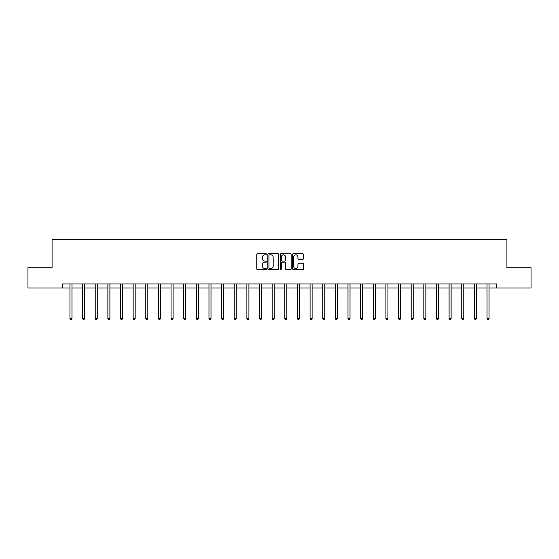 <?xml version="1.0" encoding="UTF-8"?>
<svg xmlns="http://www.w3.org/2000/svg" width="559" height="559" viewBox="0 0 559 559"><rect width="100%" height="100%" fill="white"/><g stroke="black" fill="none" stroke-linecap="round" stroke-linejoin="round"><path stroke-width="0.84" d="M266.538 254.275A0.559 0.559 0 0 0 265.979 253.716L257.531 253.716A0.797 0.797 0 0 0 256.735 254.513L256.735 268.823A0.797 0.797 0 0 0 257.531 269.62L265.979 269.62A0.559 0.559 0 0 0 266.538 269.068A0.559 0.559 0 0 0 265.979 268.509L264.889 268.509A2.543 2.543 0 0 1 262.346 265.965L262.346 264.77A2.543 2.543 0 0 1 264.889 262.227L265.979 262.227A0.559 0.559 0 0 0 266.538 261.668A0.559 0.559 0 0 0 265.979 261.109L264.889 261.109A2.543 2.543 0 0 1 262.346 258.565L262.346 257.378A2.543 2.543 0 0 1 264.889 254.827L265.979 254.827A0.559 0.559 0 0 0 266.538 254.275M302.74 259.32A0.797 0.797 0 0 0 303.537 258.531L303.537 254.513A0.797 0.797 0 0 0 302.74 253.716L293.356 253.716A0.797 0.797 0 0 0 292.56 254.513L292.56 268.823A0.797 0.797 0 0 0 293.356 269.62L302.74 269.62A0.797 0.797 0 0 0 303.537 268.823L303.537 263.974A0.797 0.797 0 0 0 302.74 263.177L298.723 263.177A0.797 0.797 0 0 0 297.926 263.974L297.926 266.377A2.124 2.124 0 0 1 295.802 268.509A2.124 2.124 0 0 1 293.678 266.377L293.678 256.958A2.124 2.124 0 0 1 295.802 254.827A2.124 2.124 0 0 1 297.926 256.958L297.926 258.531A0.797 0.797 0 0 0 298.723 259.32L302.74 259.32M62.384 287.997L27.95 287.997L27.95 267.747L52.092 267.747L52.092 239.392L506.908 239.392L506.908 267.747L531.05 267.747L531.05 287.997L496.616 287.997L496.616 283.951L62.384 283.951L62.384 287.997L69.959 287.997M278.801 254.513A0.797 0.797 0 0 0 278.012 253.716L268.627 253.716A0.797 0.797 0 0 0 267.831 254.513L267.831 268.823A0.797 0.797 0 0 0 268.627 269.62L278.012 269.62A0.797 0.797 0 0 0 278.801 268.823L278.801 254.513M280.988 253.716L290.373 253.716A0.797 0.797 0 0 1 291.169 254.513L291.169 268.823A0.797 0.797 0 0 1 290.373 269.62L286.362 269.62A0.797 0.797 0 0 1 285.565 268.823L285.565 263.023A0.797 0.797 0 0 0 284.769 262.227L282.106 262.227A0.797 0.797 0 0 0 281.31 263.023L281.31 269.068A0.559 0.559 0 0 1 280.751 269.62A0.559 0.559 0 0 1 280.199 269.068L280.199 254.513A0.797 0.797 0 0 1 280.988 253.716M71.978 287.997L82.592 287.997M84.619 287.997L95.233 287.997M97.259 287.997L107.873 287.997M109.899 287.997L120.506 287.997M122.533 287.997L133.147 287.997M135.173 287.997L145.787 287.997M147.814 287.997L158.421 287.997M160.447 287.997L171.061 287.997M173.087 287.997L183.701 287.997M185.728 287.997L196.342 287.997M198.361 287.997L208.975 287.997M211.002 287.997L221.616 287.997M223.642 287.997L234.256 287.997M236.275 287.997L246.889 287.997M248.916 287.997L259.53 287.997M261.556 287.997L272.17 287.997M274.196 287.997L284.804 287.997M286.83 287.997L297.444 287.997M299.47 287.997L310.084 287.997M312.111 287.997L322.725 287.997M324.744 287.997L335.358 287.997M337.384 287.997L347.998 287.997M350.025 287.997L360.639 287.997M362.658 287.997L373.272 287.997M375.299 287.997L385.913 287.997M387.939 287.997L398.553 287.997M400.579 287.997L411.186 287.997M413.213 287.997L423.827 287.997M425.853 287.997L436.467 287.997M438.494 287.997L449.101 287.997M451.127 287.997L461.741 287.997M463.767 287.997L474.381 287.997M476.408 287.997L487.022 287.997M489.041 287.997L496.616 287.997M269.501 254.827A0.559 0.559 0 0 0 268.942 255.386L268.942 267.95A0.559 0.559 0 0 0 269.501 268.509L270.654 268.509A2.543 2.543 0 0 0 273.197 265.965L273.197 257.378A2.543 2.543 0 0 0 270.654 254.827L269.501 254.827M285.565 257A2.124 2.124 0 0 0 283.434 254.869A2.124 2.124 0 0 0 281.31 257L281.31 260.319A0.797 0.797 0 0 0 282.106 261.109L284.769 261.109A0.797 0.797 0 0 0 285.565 260.319L285.565 257M72.09 283.951L72.041 284.07A0.811 0.811 0 0 0 71.978 284.37L71.978 318.56L69.959 318.56L69.959 284.37A0.811 0.811 0 0 0 69.896 284.07L69.847 283.951M71.978 318.56L71.37 319.608L70.567 319.608L69.959 318.56M84.723 283.951L84.682 284.07A0.811 0.811 0 0 0 84.619 284.37L84.619 318.56L82.592 318.56L82.592 284.37A0.811 0.811 0 0 0 82.536 284.07L82.487 283.951M84.619 318.56L84.011 319.608L83.2 319.608L82.592 318.56M97.364 283.951L97.315 284.07A0.811 0.811 0 0 0 97.259 284.37L97.259 318.56L95.233 318.56L95.233 284.37A0.811 0.811 0 0 0 95.177 284.07L95.128 283.951M97.259 318.56L96.651 319.608L95.841 319.608L95.233 318.56M110.004 283.951L109.955 284.07A0.811 0.811 0 0 0 109.899 284.37L109.899 318.56L107.873 318.56L107.873 284.37A0.811 0.811 0 0 0 107.81 284.07L107.761 283.951M109.899 318.56L109.291 319.608L108.481 319.608L107.873 318.56M122.638 283.951L122.596 284.07A0.811 0.811 0 0 0 122.533 284.37L122.533 318.56L120.506 318.56L120.506 284.37A0.811 0.811 0 0 0 120.451 284.07L120.402 283.951M122.533 318.56L121.925 319.608L121.114 319.608L120.506 318.56M135.278 283.951L135.229 284.07A0.811 0.811 0 0 0 135.173 284.37L135.173 318.56L133.147 318.56L133.147 284.37A0.811 0.811 0 0 0 133.091 284.07L133.042 283.951M135.173 318.56L134.565 319.608L133.755 319.608L133.147 318.56M147.918 283.951L147.869 284.07A0.811 0.811 0 0 0 147.814 284.37L147.814 318.56L145.787 318.56L145.787 284.37A0.811 0.811 0 0 0 145.724 284.07L145.682 283.951M147.814 318.56L147.206 319.608L146.395 319.608L145.787 318.56M160.559 283.951L160.51 284.07A0.811 0.811 0 0 0 160.447 284.37L160.447 318.56L158.421 318.56L158.421 284.37A0.811 0.811 0 0 0 158.365 284.07L158.316 283.951M160.447 318.56L159.839 319.608L159.029 319.608L158.421 318.56M173.192 283.951L173.143 284.07A0.811 0.811 0 0 0 173.087 284.37L173.087 318.56L171.061 318.56L171.061 284.37A0.811 0.811 0 0 0 171.005 284.07L170.956 283.951M173.087 318.56L172.479 319.608L171.669 319.608L171.061 318.56M185.833 283.951L185.784 284.07A0.811 0.811 0 0 0 185.728 284.37L185.728 318.56L183.701 318.56L183.701 284.37A0.811 0.811 0 0 0 183.638 284.07L183.597 283.951M185.728 318.56L185.12 319.608L184.309 319.608L183.701 318.56M198.473 283.951L198.424 284.07A0.811 0.811 0 0 0 198.361 284.37L198.361 318.56L196.342 318.56L196.342 284.37A0.811 0.811 0 0 0 196.279 284.07L196.23 283.951M198.361 318.56L197.753 319.608L196.95 319.608L196.342 318.56M211.106 283.951L211.057 284.07A0.811 0.811 0 0 0 211.002 284.37L211.002 318.56L208.975 318.56L208.975 284.37A0.811 0.811 0 0 0 208.919 284.07L208.87 283.951M211.002 318.56L210.394 319.608L209.583 319.608L208.975 318.56M223.747 283.951L223.698 284.07A0.811 0.811 0 0 0 223.642 284.37L223.642 318.56L221.616 318.56L221.616 284.37A0.811 0.811 0 0 0 221.56 284.07L221.511 283.951M223.642 318.56L223.034 319.608L222.223 319.608L221.616 318.56M236.387 283.951L236.338 284.07A0.811 0.811 0 0 0 236.275 284.37L236.275 318.56L234.256 318.56L234.256 284.37A0.811 0.811 0 0 0 234.193 284.07L234.144 283.951M236.275 318.56L235.674 319.608L234.864 319.608L234.256 318.56M249.021 283.951L248.979 284.07A0.811 0.811 0 0 0 248.916 284.37L248.916 318.56L246.889 318.56L246.889 284.37A0.811 0.811 0 0 0 246.833 284.07L246.785 283.951M248.916 318.56L248.308 319.608L247.497 319.608L246.889 318.56M261.661 283.951L261.612 284.07A0.811 0.811 0 0 0 261.556 284.37L261.556 318.56L259.53 318.56L259.53 284.37A0.811 0.811 0 0 0 259.474 284.07L259.425 283.951M261.556 318.56L260.948 319.608L260.138 319.608L259.53 318.56M274.301 283.951L274.252 284.07A0.811 0.811 0 0 0 274.196 284.37L274.196 318.56L272.17 318.56L272.17 284.37A0.811 0.811 0 0 0 272.107 284.07L272.058 283.951M274.196 318.56L273.589 319.608L272.778 319.608L272.17 318.56M286.942 283.951L286.893 284.07A0.811 0.811 0 0 0 286.83 284.37L286.83 318.56L284.804 318.56L284.804 284.37A0.811 0.811 0 0 0 284.748 284.07L284.699 283.951M286.83 318.56L286.222 319.608L285.411 319.608L284.804 318.56M299.575 283.951L299.526 284.07A0.811 0.811 0 0 0 299.47 284.37L299.47 318.56L297.444 318.56L297.444 284.37A0.811 0.811 0 0 0 297.388 284.07L297.339 283.951M299.47 318.56L298.862 319.608L298.052 319.608L297.444 318.56M312.215 283.951L312.167 284.07A0.811 0.811 0 0 0 312.111 284.37L312.111 318.56L310.084 318.56L310.084 284.37A0.811 0.811 0 0 0 310.021 284.07L309.979 283.951M312.111 318.56L311.503 319.608L310.692 319.608L310.084 318.56M324.856 283.951L324.807 284.07A0.811 0.811 0 0 0 324.744 284.37L324.744 318.56L322.725 318.56L322.725 284.37A0.811 0.811 0 0 0 322.662 284.07L322.613 283.951M324.744 318.56L324.136 319.608L323.326 319.608L322.725 318.56M337.489 283.951L337.44 284.07A0.811 0.811 0 0 0 337.384 284.37L337.384 318.56L335.358 318.56L335.358 284.37A0.811 0.811 0 0 0 335.302 284.07L335.253 283.951M337.384 318.56L336.777 319.608L335.966 319.608L335.358 318.56M350.13 283.951L350.081 284.07A0.811 0.811 0 0 0 350.025 284.37L350.025 318.56L347.998 318.56L347.998 284.37A0.811 0.811 0 0 0 347.943 284.07L347.894 283.951M350.025 318.56L349.417 319.608L348.606 319.608L347.998 318.56M362.77 283.951L362.721 284.07A0.811 0.811 0 0 0 362.658 284.37L362.658 318.56L360.639 318.56L360.639 284.37A0.811 0.811 0 0 0 360.576 284.07L360.527 283.951M362.658 318.56L362.05 319.608L361.247 319.608L360.639 318.56M375.403 283.951L375.362 284.07A0.811 0.811 0 0 0 375.299 284.37L375.299 318.56L373.272 318.56L373.272 284.37A0.811 0.811 0 0 0 373.216 284.07L373.167 283.951M375.299 318.56L374.691 319.608L373.88 319.608L373.272 318.56M388.044 283.951L387.995 284.07A0.811 0.811 0 0 0 387.939 284.37L387.939 318.56L385.913 318.56L385.913 284.37A0.811 0.811 0 0 0 385.857 284.07L385.808 283.951M387.939 318.56L387.331 319.608L386.521 319.608L385.913 318.56M400.684 283.951L400.635 284.07A0.811 0.811 0 0 0 400.579 284.37L400.579 318.56L398.553 318.56L398.553 284.37A0.811 0.811 0 0 0 398.49 284.07L398.441 283.951M400.579 318.56L399.971 319.608L399.161 319.608L398.553 318.56M413.318 283.951L413.276 284.07A0.811 0.811 0 0 0 413.213 284.37L413.213 318.56L411.186 318.56L411.186 284.37A0.811 0.811 0 0 0 411.131 284.07L411.082 283.951M413.213 318.56L412.605 319.608L411.794 319.608L411.186 318.56M425.958 283.951L425.909 284.07A0.811 0.811 0 0 0 425.853 284.37L425.853 318.56L423.827 318.56L423.827 284.37A0.811 0.811 0 0 0 423.771 284.07L423.722 283.951M425.853 318.56L425.245 319.608L424.435 319.608L423.827 318.56M438.598 283.951L438.549 284.07A0.811 0.811 0 0 0 438.494 284.37L438.494 318.56L436.467 318.56L436.467 284.37A0.811 0.811 0 0 0 436.404 284.07L436.362 283.951M438.494 318.56L437.886 319.608L437.075 319.608L436.467 318.56M451.239 283.951L451.19 284.07A0.811 0.811 0 0 0 451.127 284.37L451.127 318.56L449.101 318.56L449.101 284.37A0.811 0.811 0 0 0 449.045 284.07L448.996 283.951M451.127 318.56L450.519 319.608L449.709 319.608L449.101 318.56M463.872 283.951L463.823 284.07A0.811 0.811 0 0 0 463.767 284.37L463.767 318.56L461.741 318.56L461.741 284.37A0.811 0.811 0 0 0 461.685 284.07L461.636 283.951M463.767 318.56L463.159 319.608L462.349 319.608L461.741 318.56M476.513 283.951L476.464 284.07A0.811 0.811 0 0 0 476.408 284.37L476.408 318.56L474.381 318.56L474.381 284.37A0.811 0.811 0 0 0 474.318 284.07L474.277 283.951M476.408 318.56L475.8 319.608L474.989 319.608L474.381 318.56M489.153 283.951L489.104 284.07A0.811 0.811 0 0 0 489.041 284.37L489.041 318.56L487.022 318.56L487.022 284.37A0.811 0.811 0 0 0 486.959 284.07L486.91 283.951M489.041 318.56L488.433 319.608L487.63 319.608L487.022 318.56"/></g></svg>
